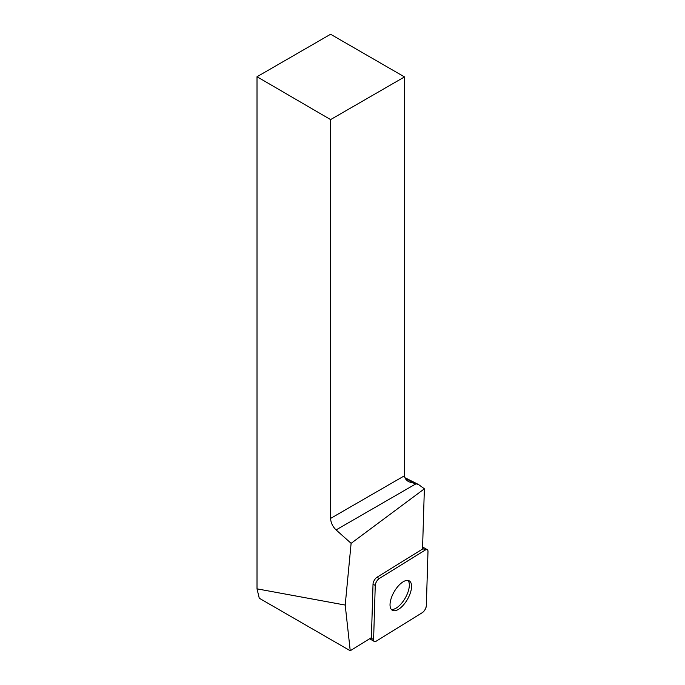 <?xml version="1.0" encoding="UTF-8"?>
<svg xmlns="http://www.w3.org/2000/svg" width="685" height="685" viewBox="0 0 685 685"><rect width="100%" height="100%" fill="white"/><g stroke="black" fill="none" stroke-linecap="round" stroke-linejoin="round"><path stroke-width="1.03" d="M375.252 585.452L373.599 639.644A5.223 2.355 120 0 0 374.301 641.46A5.223 2.355 120 0 0 376.228 641.16L422.337 612.638A5.223 2.355 120 0 0 426.335 605.703L427.988 551.511A5.223 2.355 120 0 0 427.286 549.695A5.223 2.355 120 0 0 425.359 549.995L379.25 578.517A5.223 2.355 120 0 0 375.252 585.452L373.025 584.168L371.398 637.658L350.232 650.75L345.206 605.069L351.114 543.333L424.383 488.816L418.526 484.509L408.876 481.82C406.034 480.125 404.578 478.096 404.51 475.741L404.51 76.925L330.598 119.592L330.598 518.408L404.51 475.741M407.421 599.409A16.971 7.655 120 0 0 409.279 580.88A16.971 7.655 120 0 0 394.166 591.754A16.971 7.655 120 0 0 392.308 610.275A16.971 7.655 120 0 0 407.421 599.409M424.383 488.816A67.156 30.294 -60 0 0 424.332 489.972L422.534 549.079L377.024 577.232L379.25 578.517M373.025 584.168A5.223 2.355 -60 0 1 377.024 577.232M345.206 605.069L257.012 588.843L259.272 598.236L350.232 650.75M257.012 588.843L257.012 76.737L330.598 119.592M404.51 76.925L330.598 34.25L257.012 76.737M405.023 477.967L415.555 484.047L336.095 529.925L351.114 543.333M336.095 529.925C332.662 526.577 330.829 522.741 330.598 518.408M404.903 477.693L418.526 484.509M408.046 580.443A16.971 7.655 -60 0 1 405.195 598.125A16.971 7.655 -60 0 1 391.315 609.427M427.988 551.519C427.919 549.618 427.038 549.105 425.351 550.004L379.267 578.508C376.973 580.272 375.628 582.601 375.252 585.469L373.599 639.636C373.676 641.545 374.549 642.05 376.236 641.16L422.32 612.647C424.614 610.883 425.959 608.563 426.335 605.686L427.988 551.519M370.799 638.026L373.599 639.644M425.359 549.995L422.559 548.377M422.602 546.99L427.286 549.695M369.617 638.754L374.301 641.46"/></g></svg>

